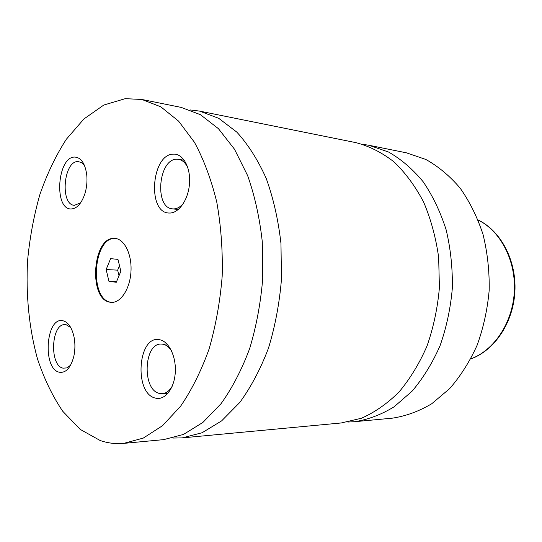 <?xml version="1.0" encoding="UTF-8"?>
<svg xmlns="http://www.w3.org/2000/svg" width="542" height="542" viewBox="0 0 542 542"><rect width="100%" height="100%" fill="white"/><g stroke="black" fill="none" stroke-linecap="round" stroke-linejoin="round"><path stroke-width="0.81" d="M347.869 422.042L354.502 421.717C368.018 419.65 381.222 414.684 394.115 406.812L412.116 391.148C423.126 378.174 432.435 363.032 440.05 345.728C446.466 327.476 450.558 308.33 452.326 288.283C452.672 268.161 450.619 248.69 446.161 229.869C440.409 211.854 432.746 195.818 423.166 181.76C412.713 169.131 401.188 159.226 388.587 152.051L369.088 145.297L362.523 144.274M172.891 438.051L182.22 437.889L341.284 422.956L361.412 418.255C374.725 412.374 387.259 403.627 399.02 392.008C410.064 378.844 419.406 363.486 427.055 345.918C433.505 327.395 437.618 307.951 439.413 287.599L438.654 257.321C435.856 237.477 430.836 219.029 423.587 201.983C415.226 186.123 405.348 172.735 393.939 161.834C381.927 152.546 369.305 146.164 356.074 142.675L199.463 111.083L190.201 109.945M123.739 443.383L163.691 439.63L183.494 434.427L202.925 422.408L221.061 403.675C232.24 388.025 241.779 369.651 249.672 348.547C256.373 326.25 260.729 302.829 262.755 278.283L262.294 241.82C259.665 217.979 254.787 195.933 247.66 175.669L234.483 149.199L218.419 128.657L200.364 114.66L181.218 107.404L141.882 99.471L125.256 98.664L103.82 105.026L83.915 118.962L66.287 139.314C55.826 155.601 47.046 173.935 39.952 194.321C33.916 215.499 29.796 237.484 27.608 260.275C25.718 294.591 29.072 328.594 37.588 359.217C44.173 378.885 52.567 396.243 62.77 411.297L80.196 429.393L100.168 440.511C107.777 443.146 115.636 444.101 123.739 443.383L143.291 438.085L162.519 425.7L180.52 406.331C191.638 390.125 201.143 371.067 209.029 349.15C215.73 325.986 220.12 301.65 222.186 276.142C222.816 250.553 221.014 225.892 216.78 202.152C211.245 179.531 203.799 159.578 194.449 142.289L178.589 121.13L160.771 106.794L141.882 99.471M182.22 437.889L202.119 432.733L221.617 420.883L239.801 402.442C251 387.056 260.539 369 268.432 348.269C275.119 326.372 279.462 303.371 281.461 279.265L280.966 243.46C278.303 220.045 273.398 198.372 266.23 178.447C257.945 159.992 248.155 144.558 236.847 132.146L218.704 118.305L199.463 111.083M110.311 302.24L111.652 302.368C121.001 302.788 130.148 288.452 130.988 271.332C131.957 254.212 124.369 239.002 115.026 238.433L114.999 238.433C92.519 235.458 87.831 299.943 110.311 302.24M115.412 238.473C93.102 236.292 88.82 300.011 111.09 302.26L112.038 302.368M169.226 213.026C178.636 213.595 188.338 199.876 189.49 183.711C190.777 167.546 183.135 153.677 173.63 154.138C151.326 153.637 146.909 213.318 169.226 213.026M187.959 168.034C185.635 162.939 182.491 160.039 178.521 159.334L176.936 159.226C158.406 158.623 154.104 207.938 172.559 208.866L173.216 208.914C176.99 208.982 180.493 206.99 183.724 202.952M155.385 398.092C164.592 400.748 174.104 389.088 175.235 373.065C176.509 357.083 169.05 341.419 159.748 339.773C137.925 334.319 133.549 393.438 155.385 398.092M171.509 350.803C169.09 347.104 166.286 344.908 163.088 344.224L161.238 344.048C143.684 343.1 141.916 389.955 159.402 393.424L162.153 393.709C166.062 393.417 169.409 390.931 172.187 386.263M71.002 208.975C76.679 208.785 81.239 203.928 84.674 194.415C86.706 188.047 87.397 181.502 86.747 174.788C85.114 163.427 81.117 157.519 74.749 157.065C57.398 156.53 53.617 209.347 71.002 208.975M84.511 165.52L81.517 162.553L77.953 161.55C63.475 160.954 59.918 204.801 74.376 205.33L80.582 202.871M59.22 372.205C65.819 373.235 70.663 368.011 73.773 356.555C75.25 349.732 75.284 342.944 73.868 336.175C71.673 327.212 68.028 322.07 62.933 320.749C45.941 316.352 42.188 368.723 59.22 372.205M70.792 327.653L66.165 324.726L64.993 324.611C51.138 323.52 49.234 365.538 63.028 368.16L66.937 367.91L70.616 365.173M354.502 421.717L392.422 418.153C405.856 416.127 418.973 411.324 431.75 403.743L449.582 388.689C460.463 376.25 469.65 361.744 477.15 345.173C483.457 327.714 487.475 309.401 489.189 290.227C489.501 270.98 487.434 252.348 482.997 234.32C477.285 217.057 469.67 201.665 460.158 188.142C449.785 175.981 438.336 166.414 425.809 159.443L406.419 152.83L369.088 145.297M106.144 269.537L108.935 281.298L116.286 282.28L120.859 271.285L117.966 259.394L110.602 258.636L106.144 269.537L117.655 270.153L119.01 275.743M116.557 281.63L108.935 281.298M119.504 265.695L117.655 270.153M470.802 358.865C494.135 350.423 512.732 322.625 514.331 291.555C516.004 260.485 500.442 230.885 478.125 220.032M184.28 160.222L178.521 159.334M178.325 209.503L172.559 208.866M166.943 343.994L161.238 344.048M167.878 393.404L162.153 393.709M470.768 358.939C494.555 350.511 513.294 322.639 514.9 291.582C516.573 260.526 500.869 230.845 478.098 219.957"/></g></svg>
